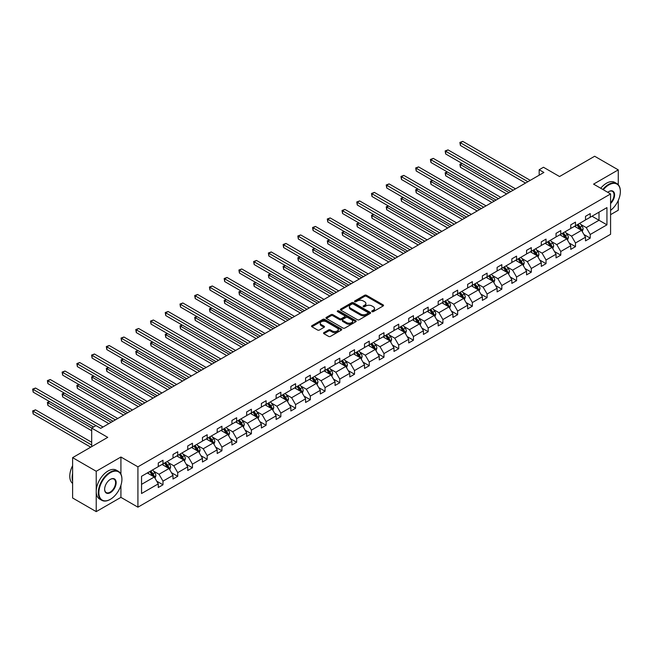 <?xml version="1.0" encoding="UTF-8"?>
<svg xmlns="http://www.w3.org/2000/svg" width="653" height="653" viewBox="0 0 653 653"><rect width="100%" height="100%" fill="white"/><g stroke="black" fill="none" stroke-linecap="round" stroke-linejoin="round"><path stroke-width="0.98" d="M372.006 311.652A0.914 0.531 0 0 0 373.304 311.652L383.156 305.963A1.314 0.759 0 0 0 383.54 305.424A1.314 0.759 0 0 0 383.156 304.894L366.472 295.262A1.314 0.759 0 0 0 364.619 295.262L354.767 300.943A0.914 0.531 0 0 0 356.065 301.694L357.338 300.96A4.196 2.424 0 0 1 363.272 300.96L364.66 301.759A4.196 2.424 0 0 1 365.892 303.474A4.196 2.424 0 0 1 364.66 305.188L363.386 305.922A0.914 0.531 0 0 0 364.684 306.673L365.958 305.939A4.196 2.424 0 0 1 371.892 305.939L373.279 306.739A4.196 2.424 0 0 1 374.512 308.453A4.196 2.424 0 0 1 373.279 310.167L372.006 310.901A0.914 0.531 0 0 0 372.006 311.652L372.006 310.901M618.269 184.726L618.269 169.878L594.663 156.247L559.531 176.53L543.476 167.258L539.182 169.739L539.182 175.192M610.579 214.666L618.269 210.225L618.269 200.398M120.919 474.127L120.919 457.018L96.228 471.278L96.228 511.625L72.614 497.994L72.614 457.647L107.745 437.363L91.689 428.09L91.689 446.636M96.228 471.278L72.614 457.647M323.921 332.614A1.314 0.759 0 0 0 323.537 333.152A1.314 0.759 0 0 0 323.921 333.683L328.606 336.385A1.314 0.759 0 0 0 330.459 336.385L341.397 330.075A1.314 0.759 0 0 0 341.78 329.536A1.314 0.759 0 0 0 341.397 329.006L324.712 319.366A1.314 0.759 0 0 0 322.851 319.366L311.914 325.684A1.314 0.759 0 0 0 311.53 326.222A1.314 0.759 0 0 0 311.914 326.753L317.57 330.018A1.314 0.759 0 0 0 319.423 330.018L324.108 327.316A1.314 0.759 0 0 0 324.492 326.786A1.314 0.759 0 0 0 324.108 326.247L321.3 324.631A3.51 2.024 0 0 1 320.272 323.194A3.51 2.024 0 0 1 322.443 321.325A3.51 2.024 0 0 1 326.263 321.766L337.25 328.108A3.51 2.024 0 0 1 338.27 329.536A3.51 2.024 0 0 1 336.107 331.406A3.51 2.024 0 0 1 332.287 330.973L330.459 329.912A1.314 0.759 0 0 0 328.606 329.912L323.921 332.614L323.921 333.683L328.606 331.006L328.606 329.912M91.689 428.09L95.991 425.617L100.709 428.344L543.9 172.465L539.182 169.739M120.919 457.018L137.922 466.83L610.579 193.949L610.579 234.296L137.922 507.177L137.922 466.83M618.269 169.878L593.577 184.13L610.579 193.949M357.428 319.741A1.314 0.759 0 0 0 359.289 319.741L370.227 313.432A1.314 0.759 0 0 0 370.61 312.893A1.314 0.759 0 0 0 370.227 312.363L353.534 302.723A1.314 0.759 0 0 0 351.681 302.723L340.744 309.04A1.314 0.759 0 0 0 340.36 309.579A1.314 0.759 0 0 0 340.744 310.11L357.428 319.741M337.911 311.848A0.914 0.531 0 0 1 338.842 311.979L355.795 321.758L344.874 328.067A1.314 0.759 0 0 1 343.013 328.067L326.329 318.435L326.329 317.366A1.314 0.759 0 0 0 325.945 317.897A1.314 0.759 0 0 0 326.329 318.435M326.329 317.366L331.014 314.656A1.314 0.759 0 0 1 332.867 314.656L339.633 318.566A1.314 0.759 0 0 0 341.486 318.566L344.596 316.77A1.314 0.759 0 0 0 344.98 316.24A1.314 0.759 0 0 0 344.596 315.701L337.544 311.636A0.914 0.531 0 0 1 338.842 310.885L355.812 320.68A1.314 0.759 0 0 1 356.195 321.219A1.314 0.759 0 0 1 355.812 321.749L355.812 320.68M141.554 476.29L158.271 466.642L158.271 462.985L162.989 460.259L162.989 463.916L173.004 458.137L173.004 454.48L177.722 451.754L177.722 455.41L187.738 449.631L187.738 445.975L192.455 443.248L192.455 446.905L202.463 441.126L202.463 437.469L207.189 434.743L207.189 438.4L217.196 432.621L217.196 428.964L221.922 426.238L221.922 429.894L231.929 424.115L231.929 420.459L236.655 417.732L236.655 421.389L246.663 415.61L246.663 411.953L251.389 409.227L251.389 412.884L261.396 407.105L261.396 403.448L266.114 400.722L266.114 404.378L276.129 398.599L276.129 394.943L280.847 392.216L280.847 395.873L290.863 390.094L290.863 386.437L295.58 383.711L295.58 387.368L305.588 381.589L305.588 377.932L310.314 375.206L310.314 378.862L320.321 373.083L320.321 369.427L325.047 366.7L325.047 370.357L335.054 364.578L335.054 360.921L339.78 358.195L339.78 361.852L349.788 356.073L349.788 352.416L354.514 349.69L354.514 353.346L364.521 347.567L364.521 343.911L369.239 341.184L369.239 344.841L379.254 339.062L379.254 335.405L383.972 332.679L383.972 336.336L393.988 330.557L393.988 326.9L398.705 324.174L398.705 327.83L408.721 322.051L408.721 318.395L413.439 315.668L413.439 319.325L423.446 313.546L423.446 309.889L428.172 307.163L428.172 310.82L438.179 305.041L438.179 301.384L442.905 298.658L442.905 302.315L452.913 296.535L452.913 292.879L457.639 290.152L457.639 293.809L467.646 288.022L467.646 284.373L472.364 281.647L472.364 285.296L482.379 279.517L482.379 275.868L487.097 273.142L487.097 276.79L497.113 271.011L497.113 267.363L501.83 264.636L501.83 268.285L511.846 262.506L511.846 258.857L516.564 256.131L516.564 259.78L526.571 254.001L526.571 250.352L531.297 247.626L531.297 251.274L541.304 245.495L541.304 241.847L546.03 239.12L546.03 242.769L556.038 236.99L556.038 233.341L560.764 230.615L560.764 234.264L570.771 228.485L570.771 224.836L575.489 222.11L575.489 225.758L585.504 219.979L585.504 216.331L590.222 213.604L590.222 217.253L606.939 207.605L606.939 224.836L590.222 234.484L590.222 238.141L585.504 240.867L585.504 237.21L575.489 242.989L575.489 246.646L570.771 249.373L570.771 245.716L560.764 251.495L560.764 255.152L556.038 257.878L556.038 254.221L546.03 260L546.03 263.657L541.304 266.383L541.304 262.726L531.297 268.505L531.297 272.162L526.571 274.889L526.571 271.232L516.564 277.011L516.564 280.668L511.846 283.394L511.846 279.737L501.83 285.516L501.83 289.173L497.113 291.899L497.113 288.242L487.097 294.021L487.097 297.678L482.379 300.404L482.379 296.748L472.364 302.527L472.364 306.184L467.646 308.91L467.646 305.253L457.639 311.032L457.639 314.689L452.913 317.415L452.913 313.758L442.905 319.537L442.905 323.194L438.179 325.92L438.179 322.264L428.172 328.043L428.172 331.7L423.446 334.426L423.446 330.769L413.439 336.548L413.439 340.205L408.721 342.931L408.721 339.274L398.705 345.053L398.705 348.71L393.988 351.436L393.988 347.78L383.972 353.559L383.972 357.215L379.254 359.942L379.254 356.285L369.239 362.064L369.239 365.721L364.521 368.447L364.521 364.79L354.514 370.577L354.514 374.226L349.788 376.952L349.788 373.296L339.78 379.083L339.78 382.731L335.054 385.458L335.054 381.809L325.047 387.588L325.047 391.237L320.321 393.963L320.321 390.314L310.314 396.093L310.314 399.742L305.588 402.468L305.588 398.82L295.58 404.599L295.58 408.247L290.863 410.974L290.863 407.325L280.847 413.104L280.847 416.753L276.129 419.479L276.129 415.83L266.114 421.609L266.114 425.258L261.396 427.984L261.396 424.336L251.389 430.115L251.389 433.763L246.663 436.49L246.663 432.841L236.655 438.62L236.655 442.269L231.929 444.995L231.929 441.346L221.922 447.125L221.922 450.774L217.196 453.5L217.196 449.852L207.189 455.631L207.189 459.279L202.463 462.006L202.463 458.357L192.455 464.136L192.455 467.785L187.738 470.511L187.738 466.862L177.722 472.641L177.722 476.29L173.004 479.016L173.004 475.368L162.989 481.147L162.989 484.795L158.271 487.522L158.271 483.873L141.554 493.521L141.554 476.29M162.05 464.463L169.037 468.495L159.022 474.274L153.561 471.123M159.022 474.274L162.989 481.147M169.037 468.495L173.004 475.368M158.271 465.769L159.022 466.209L162.989 463.916M176.783 455.957L183.771 459.99L173.755 465.769L168.294 462.618M173.755 465.769L177.722 472.641M183.771 459.99L187.738 466.862M173.004 457.263L173.755 457.704L177.722 455.41M191.509 447.452L198.504 451.484L188.488 457.263L183.028 454.113M188.488 457.263L192.455 464.136M198.504 451.484L202.463 458.357M187.738 448.758L188.488 449.199L192.455 446.905M206.242 438.947L213.229 442.979L203.222 448.758L197.753 445.607M203.222 448.758L207.189 455.631M213.229 442.979L217.196 449.852M202.463 440.253L203.222 440.693L207.189 438.4M220.975 430.441L227.962 434.474L217.955 440.253L212.486 437.094M217.955 440.253L221.922 447.125M227.962 434.474L231.929 441.346M217.196 431.747L217.955 432.18L221.922 429.894M235.709 421.936L242.696 425.968L232.688 431.747L227.22 428.588M232.688 431.747L236.655 438.62M242.696 425.968L246.663 432.841M231.929 423.242L232.688 423.675L236.655 421.389M250.442 413.431L257.429 417.463L247.422 423.242L241.953 420.083M247.422 423.242L251.389 430.115M257.429 417.463L261.396 424.336M246.663 414.737L247.422 415.169L251.389 412.884M265.175 404.925L272.162 408.958L262.147 414.737L256.686 411.578M262.147 414.737L266.114 421.609M272.162 408.958L276.129 415.83M261.396 406.231L262.147 406.664L266.114 404.378M279.908 396.42L286.896 400.452L276.88 406.231L271.419 403.072M276.88 406.231L280.847 413.104M286.896 400.452L290.863 407.325M276.129 397.726L276.88 398.159L280.847 395.873M294.634 387.915L301.629 391.947L291.613 397.726L286.153 394.567M291.613 397.726L295.58 404.599M301.629 391.947L305.588 398.82M290.863 389.221L291.613 389.653L295.58 387.368M309.367 379.409L316.354 383.442L306.347 389.221L300.878 386.062M306.347 389.221L310.314 396.093M316.354 383.442L320.321 390.314M305.588 380.715L306.347 381.148L310.314 378.862M324.1 370.904L331.087 374.936L321.08 380.715L315.611 377.556M321.08 380.715L325.047 387.588M331.087 374.936L335.054 381.809M320.321 372.21L321.08 372.643L325.047 370.357M338.834 362.399L345.821 366.431L335.813 372.21L330.345 369.051M335.813 372.21L339.78 379.083M345.821 366.431L349.788 373.296M335.054 363.705L335.813 364.137L339.78 361.852M353.567 353.893L360.554 357.926L350.547 363.705L345.078 360.546M350.547 363.705L354.514 370.577M360.554 357.926L364.521 364.79M349.788 355.199L350.547 355.632L354.514 353.346M368.3 345.38L375.287 349.42L365.272 355.199L359.811 352.04M365.272 355.199L369.239 362.064M375.287 349.42L379.254 356.285M364.521 346.694L365.272 347.127L369.239 344.841M383.033 336.875L390.021 340.915L380.005 346.694L374.544 343.535M380.005 346.694L383.972 353.559M390.021 340.915L393.988 347.78M379.254 338.189L380.005 338.621L383.972 336.336M397.759 328.369L404.754 332.41L394.739 338.189L389.278 335.03M394.739 338.189L398.705 345.053M404.754 332.41L408.721 339.274M393.988 329.683L394.739 330.116L398.705 327.83M412.492 319.864L419.479 323.904L409.472 329.683L404.003 326.524M409.472 329.683L413.439 336.548M419.479 323.904L423.446 330.769M408.721 321.178L409.472 321.611L413.439 319.325M427.225 311.359L434.212 315.399L424.205 321.178L418.736 318.019M424.205 321.178L428.172 328.043M434.212 315.399L438.179 322.264M423.446 312.673L424.205 313.105L428.172 310.82M441.959 302.853L448.946 306.894L438.938 312.673L433.47 309.514M438.938 312.673L442.905 319.537M448.946 306.894L452.913 313.758M438.179 304.167L438.938 304.6L442.905 302.315M456.692 294.348L463.679 298.388L453.672 304.167L448.203 301.009M453.672 304.167L457.639 311.032M463.679 298.388L467.646 305.253M452.913 295.662L453.672 296.095L457.639 293.809M471.425 285.843L478.412 289.883L468.397 295.662L462.936 292.503M468.397 295.662L472.364 302.527M478.412 289.883L482.379 296.748M467.646 287.157L468.397 287.589L472.364 285.296M486.159 277.337L493.146 281.378L483.13 287.157L477.67 283.998M483.13 287.157L487.097 294.021M493.146 281.378L497.113 288.242M482.379 278.651L483.13 279.084L487.097 276.79M500.884 268.832L507.879 272.872L497.864 278.651L492.403 275.493M497.864 278.651L501.83 285.516M507.879 272.872L511.846 279.737M497.113 270.146L497.864 270.579L501.83 268.285M515.617 260.327L522.604 264.367L512.597 270.146L507.128 266.987M512.597 270.146L516.564 277.011M522.604 264.367L526.571 271.232M511.846 261.641L512.597 262.073L516.564 259.78M530.35 251.821L537.337 255.862L527.33 261.641L521.861 258.482M527.33 261.641L531.297 268.505M537.337 255.862L541.304 262.726M526.571 253.135L527.33 253.568L531.297 251.274M545.084 243.316L552.071 247.348L542.063 253.135L536.595 249.977M542.063 253.135L546.03 260M552.071 247.348L556.038 254.221M541.304 244.622L542.063 245.063L546.03 242.769M559.817 234.811L566.804 238.843L556.797 244.622L551.328 241.471M556.797 244.622L560.764 251.495M566.804 238.843L570.771 245.716M556.038 236.117L556.797 236.557L560.764 234.264M574.55 226.305L581.537 230.338L571.53 236.117L566.061 232.966M571.53 236.117L575.489 242.989M581.537 230.338L585.504 237.21M570.771 227.611L571.53 228.052L575.489 225.758M592.018 216.216L599.005 220.257L586.255 227.611L580.795 224.461M586.255 227.611L590.222 234.484M606.939 224.836L599.005 220.257L599.005 212.184L606.939 207.605M96.228 511.625L120.919 497.366L137.922 507.177M585.504 219.106L586.255 219.547L590.222 217.253M141.554 484.363L154.304 477L147.317 472.968M154.304 477L158.271 483.873M583.945 234.509L590.222 238.141M569.212 243.014L575.489 246.646M554.479 251.519L560.764 255.152M539.745 260.033L546.03 263.657M525.012 268.538L531.297 272.162M510.287 277.043L516.564 280.668M495.554 285.549L501.83 289.173M480.82 294.054L487.097 297.678M466.087 302.559L472.364 306.184M451.354 311.065L457.639 314.689M436.62 319.57L442.905 323.194M421.887 328.075L428.172 331.7M407.162 336.581L413.439 340.205M392.429 345.086L398.705 348.71M377.695 353.591L383.972 357.215M362.962 362.097L369.239 365.721M348.229 370.602L354.514 374.226M333.495 379.107L339.78 382.731M318.762 387.613L325.047 391.237M304.037 396.118L310.314 399.742M289.303 404.623L295.58 408.247M274.57 413.129L280.847 416.753M259.837 421.634L266.114 425.258M245.104 430.139L251.389 433.763M230.37 438.645L236.655 442.269M215.637 447.15L221.922 450.774M200.912 455.655L207.189 459.279M186.178 464.161L192.455 467.785M171.445 472.666L177.722 476.29M156.712 481.171L162.989 484.795M120.919 497.366L120.919 485.318M372.373 311.783L373.279 311.252A4.196 2.424 0 0 0 374.512 309.546L374.512 308.453M365.892 303.474L365.892 304.567A4.196 2.424 0 0 1 364.66 306.281L363.754 306.804M383.156 304.894L383.156 305.963L366.472 296.348A1.314 0.759 0 0 0 364.619 296.348L355.134 301.825M370.227 312.363L370.227 313.432L353.534 303.816A1.314 0.759 0 0 0 351.681 303.816L340.76 310.118M367.908 313.269A0.914 0.531 0 0 0 367.908 312.518L353.257 304.061A0.914 0.531 0 0 0 351.959 304.061L350.62 304.837A4.196 2.424 0 0 0 349.388 306.551A4.196 2.424 0 0 0 350.62 308.265L360.627 314.044A4.196 2.424 0 0 0 366.562 314.044L367.908 313.269L367.908 314.362A0.914 0.531 0 0 0 368.178 313.987L368.178 312.893M349.388 306.551L349.388 307.645A4.196 2.424 0 0 0 350.62 309.359L350.62 308.265M367.908 314.362L366.562 315.138A4.196 2.424 0 0 1 360.627 315.138L350.62 309.359M326.345 318.444L331.014 315.75L331.014 314.656M344.98 316.24L344.98 317.334A1.314 0.759 0 0 1 344.596 317.864L341.486 319.66A1.314 0.759 0 0 1 339.633 319.66L332.867 315.75A1.314 0.759 0 0 0 331.014 315.75M346.653 322.623A3.51 2.024 0 0 0 350.473 323.064A3.51 2.024 0 0 0 352.644 321.186A3.51 2.024 0 0 0 351.616 319.758L347.747 317.521A1.314 0.759 0 0 0 345.894 317.521L342.784 319.317A1.314 0.759 0 0 0 342.401 319.848A1.314 0.759 0 0 0 342.784 320.386L346.653 322.623L346.653 323.708A3.51 2.024 0 0 0 350.473 324.149A3.51 2.024 0 0 0 352.644 322.28L352.644 321.186M342.401 319.848L342.401 320.941A1.314 0.759 0 0 0 342.784 321.48L342.784 320.386M346.653 323.708L342.784 321.48M338.27 329.536L338.27 330.63A3.51 2.024 0 0 1 336.107 332.499A3.51 2.024 0 0 1 332.287 332.059L330.459 331.006A1.314 0.759 0 0 0 328.606 331.006M320.272 323.194L320.272 324.288A3.51 2.024 0 0 0 321.3 325.716L321.3 324.631M324.108 326.247L324.108 327.316L321.3 325.716M341.397 329.006L341.397 330.075L324.712 320.46A1.314 0.759 0 0 0 322.851 320.46L311.938 326.769M582.256 231.586L583.121 229.072A3.543 2.041 -120 0 0 581.994 226.06L579.872 223.228M576.068 227.187L575.154 225.954M462.193 163.511L460.406 164.548L460.406 167.274L506.646 193.974M581.015 230.036L581.211 229.227A3.543 2.041 -120 0 0 580.199 227.097L578.076 224.265M577.195 224.779L579.529 227.897A1.804 1.045 60 0 1 579.856 228.444L581.211 229.227M576.942 224.926L579.064 227.75A3.543 2.041 60 0 1 579.946 229.423M460.406 167.274L459.883 164.246L509.005 192.611M459.883 164.246L461.989 163.389M527.893 181.705L460.406 142.738L462.765 141.374L530.26 180.342M525.534 183.069L460.406 145.464L460.406 142.738L459.883 142.436L462.765 141.374M460.406 145.464L459.883 142.436M610.579 210.372A16.292 9.403 120 0 0 620.35 191.574A16.292 9.403 120 0 0 608.833 184.921A16.292 9.403 120 0 0 603.299 189.745M602.809 189.46A16.692 9.64 -60 0 1 608.547 184.432A16.692 9.64 -60 0 1 616.889 183.607A16.692 9.64 -60 0 1 620.35 191.247A16.692 9.64 -60 0 1 620.35 191.411M607.747 192.317A8.146 4.702 -60 0 1 608.825 191.574A8.146 4.702 -60 0 1 608.833 191.574L608.833 191.574A8.146 4.702 -60 0 1 614.522 193.917A8.146 4.702 -60 0 1 610.579 203.556M600.727 188.26A16.692 9.64 -60 0 1 606.466 183.232A16.692 9.64 -60 0 1 614.816 182.407L616.889 183.607M610.579 202.765A7.746 4.473 120 0 0 612.416 191.353A7.746 4.473 120 0 0 608.686 191.664M110.104 499.463L110.39 499.3A16.292 9.403 120 0 0 121.915 479.343A16.292 9.403 120 0 0 110.39 472.69A16.292 9.403 120 0 0 98.872 492.648A16.292 9.403 120 0 0 110.39 499.3L110.104 499.463A16.692 9.64 -60 0 1 101.762 500.296A16.692 9.64 -60 0 1 99.199 486.918A16.692 9.64 -60 0 1 110.104 472.201A16.692 9.64 -60 0 1 118.454 471.376A16.692 9.64 -60 0 1 121.915 479.016A16.692 9.64 -60 0 1 121.907 479.188M110.39 492.648A8.146 4.702 -60 0 1 104.627 489.326A8.146 4.702 -60 0 1 110.39 479.343L110.39 479.343A8.146 4.702 -60 0 1 116.152 482.673A8.146 4.702 -60 0 1 110.39 492.648M104.635 489.154A7.746 4.473 120 0 0 106.235 492.542A7.746 4.473 120 0 0 110.104 492.158A7.746 4.473 120 0 0 115.165 485.334A7.746 4.473 120 0 0 113.981 479.122A7.746 4.473 120 0 0 110.251 479.433M101.762 500.296L99.68 499.096A16.692 9.64 -60 0 1 97.126 485.718A16.692 9.64 -60 0 1 108.031 471.001A16.692 9.64 -60 0 1 116.373 470.176L118.454 471.376M72.614 481.09A16.692 9.64 -60 0 1 72.614 473.458M72.614 483.408A16.692 9.64 -60 0 1 72.614 465.687M567.522 240.092L568.388 237.578A3.543 2.041 -120 0 0 567.261 234.566L565.139 231.742M561.335 235.692L560.421 234.46M447.468 172.017L445.673 173.053L445.673 175.779L491.913 202.479M566.282 238.541L566.478 237.733A3.543 2.041 -120 0 0 565.465 235.602L563.343 232.77M562.462 233.284L564.796 236.402A1.804 1.045 60 0 1 565.123 236.949L566.478 237.733M562.217 233.431L564.331 236.255A3.543 2.041 60 0 1 565.212 237.929M445.673 175.779L445.15 172.751L494.28 201.116M445.15 172.751L447.256 171.902M552.789 248.597L553.654 246.083A3.543 2.041 -120 0 0 552.528 243.071L550.406 240.247M546.61 244.198L545.688 242.973M432.735 180.522L430.939 181.558L430.939 184.285L477.18 210.984M551.548 247.054L551.744 246.238A3.543 2.041 -120 0 0 550.732 244.108L548.618 241.275M547.728 241.79L550.063 244.908A1.804 1.045 60 0 1 550.389 245.455L551.744 246.238M547.483 241.936L549.597 244.761A3.543 2.041 60 0 1 550.487 246.434M430.939 184.285L430.417 181.256L479.547 209.621M430.417 181.256L432.523 180.408M513.16 190.211L445.673 151.243L448.031 149.88L515.527 188.848M510.801 191.574L445.673 153.969L445.673 151.243L445.15 150.941L448.031 149.88M445.673 153.969L445.15 150.941M498.435 198.716L430.939 159.748L433.298 158.385L500.794 197.353M496.068 200.079L430.939 162.475L430.939 159.748L430.417 159.454L433.298 158.385M430.939 162.475L430.417 159.454M538.056 257.102L538.929 254.597A3.543 2.041 -120 0 0 537.794 251.576L535.68 248.752M531.877 252.703L530.954 251.478M418.002 189.027L416.206 190.064L416.206 192.79L462.455 219.49M536.815 255.56L537.019 254.743A3.543 2.041 -120 0 0 535.999 252.613L533.885 249.781M532.995 250.295L535.329 253.413A1.804 1.045 60 0 1 535.656 253.96L537.019 254.743M532.75 250.442L534.872 253.266A3.543 2.041 60 0 1 535.754 254.939M416.206 192.79L415.683 189.762L464.814 218.126M415.683 189.762L417.789 188.913M483.702 207.221L416.206 168.254L418.565 166.89L486.061 205.858M481.343 208.585L416.206 170.98L416.206 168.254L415.683 167.96L418.565 166.89M416.206 170.98L415.683 167.96M523.322 265.608L524.196 263.102A3.543 2.041 -120 0 0 523.061 260.082L520.947 257.258M517.143 261.208L516.221 259.984M403.268 197.532L401.473 198.569L401.473 201.295L447.721 227.995M522.082 264.065L522.286 263.249A3.543 2.041 -120 0 0 521.274 261.118L519.151 258.286M518.262 258.8L520.596 261.918A1.804 1.045 60 0 1 520.923 262.465L522.286 263.249M518.017 258.947L520.139 261.771A3.543 2.041 60 0 1 521.021 263.445M401.473 201.295L400.95 198.267L450.08 226.632M400.95 198.267L403.064 197.418M468.968 215.727L401.473 176.759L403.832 175.396L471.327 214.364M466.609 217.09L401.473 179.485L401.473 176.759L400.95 176.465L403.832 175.396M401.473 179.485L400.95 176.465M508.597 274.113L509.462 271.607A3.543 2.041 -120 0 0 508.336 268.587L506.214 265.763M502.41 269.713L501.488 268.489M388.535 206.038L386.739 207.074L386.739 209.801L432.988 236.5M507.357 272.57L507.552 271.754A3.543 2.041 -120 0 0 506.54 269.624L504.418 266.799M503.528 267.306L505.863 270.424A1.804 1.045 60 0 1 506.189 270.971L507.552 271.754M503.283 267.452L505.406 270.277A3.543 2.041 60 0 1 506.287 271.95M386.739 209.801L386.225 206.772L435.347 235.137M386.225 206.772L388.331 205.924M454.235 224.232L386.739 185.264L389.098 183.901L456.594 222.869M451.876 225.595L386.739 187.991L386.739 185.264L386.225 184.97L389.098 183.901M386.739 187.991L386.225 184.97M493.864 282.618L494.729 280.113A3.543 2.041 -120 0 0 493.603 277.092L491.48 274.268M487.677 278.219L486.754 276.994M373.802 214.543L372.006 215.58L372.006 218.306L418.255 245.006M492.623 281.076L492.819 280.259A3.543 2.041 -120 0 0 491.807 278.129L489.685 275.305M488.795 275.811L491.129 278.929A1.804 1.045 60 0 1 491.456 279.476L492.819 280.259M488.55 275.958L490.672 278.782A3.543 2.041 60 0 1 491.554 280.455M372.006 218.306L371.492 215.286L420.614 243.642M371.492 215.286L373.598 214.429M439.502 232.737L372.006 193.77L374.373 192.406L441.861 231.374M437.143 234.101L372.006 196.496L372.006 193.77L371.492 193.476L374.373 192.406M372.006 196.496L371.492 193.476M479.131 291.124L479.996 288.618A3.543 2.041 -120 0 0 478.869 285.598L476.747 282.773M472.943 286.724L472.029 285.5M359.068 223.048L357.281 224.085L357.281 226.811L403.521 253.511M477.89 289.581L478.086 288.765A3.543 2.041 -120 0 0 477.074 286.634L474.951 283.81M474.07 284.316L476.404 287.434A1.804 1.045 60 0 1 476.731 287.981L478.086 288.765M473.817 284.463L475.939 287.287A3.543 2.041 60 0 1 476.821 288.961M357.281 226.811L356.758 223.791L405.88 252.148M356.758 223.791L358.864 222.934M424.768 241.243L357.281 202.275L359.64 200.912L427.135 239.88M422.409 242.606L357.281 205.001L357.281 202.275L356.758 201.981L359.64 200.912M357.281 205.001L356.758 201.981M464.397 299.629L465.263 297.123A3.543 2.041 -120 0 0 464.136 294.103L462.014 291.279M458.21 295.229L457.296 294.005M344.343 231.554L342.547 232.59L342.547 235.317L388.788 262.016M463.157 298.086L463.352 297.27A3.543 2.041 -120 0 0 462.34 295.14L460.218 292.315M459.337 292.822L461.671 295.94A1.804 1.045 60 0 1 461.998 296.486L463.352 297.27M459.092 292.968L461.206 295.801A3.543 2.041 60 0 1 462.087 297.466M342.547 235.317L342.025 232.297L391.155 260.653M342.025 232.297L344.131 231.44M410.035 249.748L342.547 210.78L344.906 209.417L412.402 248.385M407.676 251.111L342.547 213.507L342.547 210.78L342.025 210.486L344.906 209.417M342.547 213.507L342.025 210.486M449.664 308.134L450.529 305.628A3.543 2.041 -120 0 0 449.403 302.608L447.281 299.784M443.485 303.735L442.563 302.51M329.61 240.059L327.814 241.096L327.814 243.822L374.055 270.522M448.423 306.592L448.619 305.775A3.543 2.041 -120 0 0 447.607 303.645L445.493 300.821M444.603 301.327L446.938 304.445A1.804 1.045 60 0 1 447.264 304.992L448.619 305.775M444.358 301.474L446.472 304.306A3.543 2.041 60 0 1 447.354 305.971M327.814 243.822L327.292 240.802L376.422 269.158M327.292 240.802L329.398 239.945M434.931 316.64L435.804 314.134A3.543 2.041 -120 0 0 434.669 311.114L432.547 308.289M428.752 312.24L427.829 311.016M314.877 248.564L313.081 249.601L313.081 252.327L359.33 279.027M433.69 315.097L433.894 314.281A3.543 2.041 -120 0 0 432.874 312.15L430.76 309.326M429.87 309.832L432.204 312.95A1.804 1.045 60 0 1 432.531 313.497L433.894 314.281M429.625 309.979L431.747 312.811A3.543 2.041 60 0 1 432.629 314.477M313.081 252.327L312.558 249.307L361.689 277.664M312.558 249.307L314.664 248.45M420.197 325.145L421.071 322.639A3.543 2.041 -120 0 0 419.936 319.627L417.822 316.795M414.018 320.745L413.096 319.521M300.143 257.07L298.348 258.106L298.348 260.833L344.596 287.532M418.957 323.602L419.161 322.786A3.543 2.041 -120 0 0 418.149 320.656L416.026 317.831M415.137 318.338L417.471 321.456A1.804 1.045 60 0 1 417.798 322.002L419.161 322.786M414.892 318.484L417.014 321.317A3.543 2.041 60 0 1 417.896 322.982M298.348 260.833L297.825 257.813L346.955 286.169M297.825 257.813L299.939 256.956M405.472 333.65L406.337 331.144A3.543 2.041 -120 0 0 405.211 328.132L403.089 325.3M399.285 329.251L398.363 328.026M285.41 265.575L283.614 266.612L283.614 269.338L329.863 296.038M404.231 332.108L404.427 331.291A3.543 2.041 -120 0 0 403.415 329.161L401.293 326.337M400.403 326.843L402.738 329.961A1.804 1.045 60 0 1 403.064 330.508L404.427 331.291M400.158 326.99L402.281 329.822A3.543 2.041 60 0 1 403.162 331.487M283.614 269.338L283.1 266.318L332.222 294.674M283.1 266.318L285.206 265.461M390.739 342.156L391.604 339.65A3.543 2.041 -120 0 0 390.478 336.638L388.355 333.805M384.552 337.756L383.629 336.532M270.677 274.089L268.881 275.117L268.881 277.843L315.13 304.543M389.498 340.613L389.694 339.797A3.543 2.041 -120 0 0 388.682 337.666L386.56 334.842M385.67 335.348L388.004 338.466A1.804 1.045 60 0 1 388.331 339.013L389.694 339.797M385.425 335.495L387.547 338.327A3.543 2.041 60 0 1 388.429 339.993M268.881 277.843L268.367 274.823L317.489 303.18M268.367 274.823L270.473 273.966M376.006 350.661L376.871 348.155A3.543 2.041 -120 0 0 375.744 345.143L373.622 342.311M369.818 346.261L368.904 345.037M255.943 282.594L254.156 283.622L254.156 286.349L300.396 313.048M374.765 349.118L374.961 348.302A3.543 2.041 -120 0 0 373.949 346.18L371.826 343.347M370.945 343.853L373.271 346.972A1.804 1.045 60 0 1 373.606 347.518L374.961 348.302M370.692 344L372.814 346.833A3.543 2.041 60 0 1 373.696 348.498M254.156 286.349L253.633 283.329L302.755 311.685M253.633 283.329L255.739 282.471M361.272 359.166L362.137 356.66A3.543 2.041 -120 0 0 361.011 353.648L358.889 350.816M355.085 354.767L354.171 353.542M241.218 291.099L239.422 292.128L239.422 294.854L285.663 321.554M360.032 357.624L360.227 356.807A3.543 2.041 -120 0 0 359.215 354.685L357.093 351.853M356.212 352.359L358.546 355.477A1.804 1.045 60 0 1 358.872 356.024L360.227 356.807M355.967 352.506L358.081 355.338A3.543 2.041 60 0 1 358.962 357.003M239.422 294.854L238.9 291.834L288.022 320.19M238.9 291.834L241.006 290.977M346.539 367.672L347.404 365.166A3.543 2.041 -120 0 0 346.278 362.154L344.155 359.321M340.352 363.272L339.438 362.048M226.485 299.605L224.689 300.641L224.689 303.367L270.93 330.067M345.298 366.129L345.494 365.313A3.543 2.041 -120 0 0 344.482 363.19L342.368 360.358M341.478 360.872L343.813 363.982A1.804 1.045 60 0 1 344.139 364.529L345.494 365.313M341.233 361.011L343.347 363.843A3.543 2.041 60 0 1 344.229 365.509M224.689 303.367L224.167 300.339L273.297 328.704M224.167 300.339L226.273 299.482M331.806 376.177L332.679 373.671A3.543 2.041 -120 0 0 331.544 370.659L329.422 367.827M325.627 371.777L324.704 370.553M211.752 308.11L209.956 309.147L209.956 311.873L256.205 338.572M330.565 374.634L330.769 373.818A3.543 2.041 -120 0 0 329.749 371.696L327.635 368.863M326.745 369.378L329.079 372.488A1.804 1.045 60 0 1 329.406 373.034L330.769 373.818M326.5 369.516L328.622 372.349A3.543 2.041 60 0 1 329.504 374.014M209.956 311.873L209.433 308.845L258.564 337.209M209.433 308.845L211.539 307.987M317.072 384.682L317.946 382.176A3.543 2.041 -120 0 0 316.811 379.164L314.697 376.332M310.893 380.283L309.971 379.058M197.018 316.615L195.223 317.652L195.223 320.378L241.471 347.078M315.832 383.14L316.036 382.323A3.543 2.041 -120 0 0 315.024 380.201L312.901 377.369M312.012 377.883L314.346 380.993A1.804 1.045 60 0 1 314.673 381.54L316.036 382.323M311.767 378.022L313.889 380.854A3.543 2.041 60 0 1 314.77 382.527M195.223 320.378L194.7 317.35L243.83 345.715M194.7 317.35L196.806 316.493M395.31 258.253L327.814 219.286L330.173 217.922L397.669 256.89M392.943 259.616L327.814 222.012L327.814 219.286L327.292 218.992L330.173 217.922M327.814 222.012L327.292 218.992M380.577 266.759L313.081 227.791L315.44 226.428L382.936 265.396M378.218 268.122L313.081 230.517L313.081 227.791L312.558 227.497L315.44 226.428M313.081 230.517L312.558 227.497M365.843 275.264L298.348 236.296L300.707 234.933L368.202 273.901M363.484 276.627L298.348 239.022L298.348 236.296L297.825 236.002L300.707 234.933M298.348 239.022L297.825 236.002M351.11 283.769L283.614 244.81L285.973 243.447L353.469 282.406M348.751 285.132L283.614 247.536L283.614 244.81L283.1 244.508L285.973 243.447M283.614 247.536L283.1 244.508M336.377 292.275L268.881 253.315L271.248 251.952L338.736 290.911M334.018 293.638L268.881 256.041L268.881 253.315L268.367 253.013L271.248 251.952M268.881 256.041L268.367 253.013M321.643 300.788L254.156 261.82L256.515 260.457L324.01 299.425M319.284 302.143L254.156 264.547L254.156 261.82L253.633 261.518L256.515 260.457M254.156 264.547L253.633 261.518M306.91 309.293L239.422 270.326L241.781 268.963L309.277 307.93M304.551 310.657L239.422 273.052L239.422 270.326L238.9 270.024L241.781 268.963M239.422 273.052L238.9 270.024M292.185 317.799L224.689 278.831L227.048 277.468L294.544 316.436M289.818 319.162L224.689 281.557L224.689 278.831L224.167 278.529L227.048 277.468M224.689 281.557L224.167 278.529M277.452 326.304L209.956 287.336L212.315 285.973L279.811 324.941M275.084 327.667L209.956 290.063L209.956 287.336L209.433 287.034L212.315 285.973M209.956 290.063L209.433 287.034M262.718 334.809L195.223 295.842L197.581 294.479L265.077 333.446M260.359 336.173L195.223 298.568L195.223 295.842L194.7 295.54L197.581 294.479M195.223 298.568L194.7 295.54M302.339 393.188L303.212 390.682A3.543 2.041 -120 0 0 302.086 387.67L299.964 384.837M296.16 388.788L295.238 387.564M182.285 325.121L180.489 326.157L180.489 328.883L226.738 355.583M301.106 391.645L301.302 390.829A3.543 2.041 -120 0 0 300.29 388.706L298.168 385.874M297.278 386.388L299.613 389.498A1.804 1.045 60 0 1 299.939 390.045L301.302 390.829M297.033 386.527L299.156 389.359A3.543 2.041 60 0 1 300.037 391.033M180.489 328.883L179.975 325.855L229.097 354.22M179.975 325.855L182.081 324.998M247.985 343.315L180.489 304.347L182.848 302.984L250.344 341.952M245.626 344.678L180.489 307.073L180.489 304.347L179.975 304.045L182.848 302.984M180.489 307.073L179.975 304.045M287.614 401.693L288.479 399.187A3.543 2.041 -120 0 0 287.353 396.175L285.23 393.343M281.427 397.293L280.504 396.069M167.552 333.626L165.756 334.663L165.756 337.389L212.005 364.088M286.373 400.15L286.569 399.334A3.543 2.041 -120 0 0 285.557 397.212L283.435 394.379M282.545 394.894L284.879 398.004A1.804 1.045 60 0 1 285.206 398.55L286.569 399.334M282.3 395.032L284.422 397.865A3.543 2.041 60 0 1 285.304 399.538M165.756 337.389L165.242 334.36L214.364 362.725M165.242 334.36L167.348 333.503M233.252 351.82L165.756 312.852L168.123 311.489L235.611 350.457M230.893 353.183L165.756 315.579L165.756 312.852L165.242 312.55L168.123 311.489M165.756 315.579L165.242 312.55M272.881 410.198L273.746 407.692A3.543 2.041 -120 0 0 272.619 404.68L270.497 401.848M266.693 405.799L265.779 404.574M152.818 342.131L151.031 343.168L151.031 345.894L197.271 372.594M271.64 408.656L271.836 407.839A3.543 2.041 -120 0 0 270.824 405.717L268.701 402.885M267.82 403.399L270.146 406.509A1.804 1.045 60 0 1 270.481 407.056L271.836 407.839M267.567 403.538L269.689 406.37A3.543 2.041 60 0 1 270.571 408.043M151.031 345.894L150.508 342.866L199.63 371.231M150.508 342.866L152.614 342.009M218.518 360.325L151.031 321.358L153.39 319.994L220.885 358.962M216.159 361.689L151.031 324.084L151.031 321.358L150.508 321.056L153.39 319.994M151.031 324.084L150.508 321.056M258.147 418.704L259.012 416.198A3.543 2.041 -120 0 0 257.886 413.186L255.764 410.353M251.96 414.304L251.046 413.08M138.085 350.637L136.297 351.673L136.297 354.399L182.538 381.099M256.907 417.161L257.102 416.345A3.543 2.041 -120 0 0 256.09 414.222L253.968 411.39M253.086 411.904L255.421 415.014A1.804 1.045 60 0 1 255.747 415.561L257.102 416.345M252.842 412.043L254.956 414.875A3.543 2.041 60 0 1 255.837 416.549M136.297 354.399L135.775 351.371L184.897 379.736M135.775 351.371L137.881 350.514M203.785 368.831L136.297 329.863L138.656 328.5L206.152 367.468M201.426 370.194L136.297 332.589L136.297 329.863L135.775 329.561L138.656 328.5M136.297 332.589L135.775 329.561M243.414 427.209L244.279 424.703A3.543 2.041 -120 0 0 243.153 421.691L241.03 418.859M237.227 422.809L236.313 421.585M123.36 359.142L121.564 360.178L121.564 362.905L167.805 389.604M242.173 425.666L242.369 424.858A3.543 2.041 -120 0 0 241.357 422.728L239.243 419.895M238.353 420.41L240.688 423.519A1.804 1.045 60 0 1 241.014 424.066L242.369 424.858M238.108 420.548L240.222 423.381A3.543 2.041 60 0 1 241.104 425.054M121.564 362.905L121.042 359.876L170.172 388.241M121.042 359.876L123.148 359.019M189.06 377.336L121.564 338.368L123.923 337.005L191.419 375.973M186.693 378.699L121.564 341.095L121.564 338.368L121.042 338.066L123.923 337.005M121.564 341.095L121.042 338.066M228.681 435.714L229.554 433.208A3.543 2.041 -120 0 0 228.419 430.196L226.297 427.364M222.502 431.315L221.579 430.09M108.627 367.647L106.831 368.684L106.831 371.41L153.08 398.11M227.44 434.172L227.644 433.363A3.543 2.041 -120 0 0 226.624 431.233L224.51 428.401M223.62 428.915L225.954 432.025A1.804 1.045 60 0 1 226.281 432.572L227.644 433.363M223.375 429.054L225.497 431.886A3.543 2.041 60 0 1 226.379 433.559M106.831 371.41L106.308 368.382L155.438 396.746M106.308 368.382L108.414 367.525M174.327 385.841L106.831 346.874L109.19 345.51L176.685 384.478M171.959 387.205L106.831 349.6L106.831 346.874L106.308 346.572L109.19 345.51M106.831 349.6L106.308 346.572M213.947 444.22L214.821 441.714A3.543 2.041 -120 0 0 213.686 438.702L211.572 435.869M207.768 439.82L206.846 438.596M93.893 376.152L92.097 377.189L92.097 379.915L138.346 406.615M212.707 442.677L212.911 441.869A3.543 2.041 -120 0 0 211.899 439.738L209.776 436.906M208.887 437.42L211.221 440.53A1.804 1.045 60 0 1 211.548 441.077L212.911 441.869M208.642 437.559L210.764 440.391A3.543 2.041 60 0 1 211.645 442.065M92.097 379.915L91.575 376.887L140.705 405.252M91.575 376.887L93.681 376.03M159.593 394.347L92.097 355.379L94.456 354.016L161.952 392.984M157.234 395.71L92.097 358.105L92.097 355.379L91.575 355.077L94.456 354.016M92.097 358.105L91.575 355.077M199.214 452.725L200.087 450.219A3.543 2.041 -120 0 0 198.961 447.207L196.839 444.375M193.035 448.325L192.113 447.101M79.16 384.658L77.364 385.694L77.364 388.421L123.613 415.12M197.981 451.182L198.177 450.374A3.543 2.041 -120 0 0 197.165 448.244L195.043 445.411M194.153 445.926L196.488 449.035A1.804 1.045 60 0 1 196.814 449.582L198.177 450.374M193.908 446.064L196.031 448.897A3.543 2.041 60 0 1 196.912 450.57M77.364 388.421L76.85 385.392L125.972 413.757M76.85 385.392L78.956 384.535M144.86 402.852L77.364 363.884L79.723 362.521L147.219 401.489M142.501 404.215L77.364 366.611L77.364 363.884L76.85 363.582L79.723 362.521M77.364 366.611L76.85 363.582M184.489 461.23L185.354 458.724A3.543 2.041 -120 0 0 184.228 455.712L182.105 452.88M178.302 456.839L177.379 455.606M64.427 393.163L62.631 394.2L62.631 396.926L108.88 423.626M183.248 459.688L183.444 458.879A3.543 2.041 -120 0 0 182.432 456.749L180.31 453.917M179.42 454.431L181.754 457.541A1.804 1.045 60 0 1 182.081 458.096L183.444 458.879M179.175 454.57L181.297 457.402A3.543 2.041 60 0 1 182.179 459.075M62.631 396.926L62.117 393.898L111.239 422.262M62.117 393.898L64.223 393.041M130.127 411.357L62.631 372.39L64.998 371.026L132.486 409.994M127.768 412.72L62.631 375.116L62.631 372.39L62.117 372.088L64.998 371.026M62.631 375.116L62.117 372.088M169.756 469.736L170.621 467.23A3.543 2.041 -120 0 0 169.494 464.218L167.372 461.385M163.568 465.344L162.654 464.112M49.693 401.668L47.898 402.705L47.898 405.431L91.689 430.711M168.515 468.193L168.711 467.385A3.543 2.041 -120 0 0 167.699 465.254L165.576 462.422M164.695 462.936L167.021 466.046A1.804 1.045 60 0 1 167.356 466.601L168.711 467.385M164.442 463.075L166.564 465.907A3.543 2.041 60 0 1 167.446 467.581M47.898 405.431L47.383 402.403L91.787 428.041M47.383 402.403L49.489 401.546M115.393 419.863L47.898 380.895L50.265 379.532L117.76 418.5M113.034 421.226L47.898 383.621L47.898 380.895L47.383 380.593L50.265 379.532M47.898 383.621L47.383 380.593M155.022 478.241L155.887 475.735A3.543 2.041 -120 0 0 154.761 472.723L152.639 469.891M148.835 473.849L147.921 472.617M91.689 442.269L35.531 409.847L33.172 411.21L33.172 413.937L90.751 447.174M153.782 476.698L153.977 475.89A3.543 2.041 -120 0 0 152.965 473.76L150.843 470.927M149.961 471.442L152.296 474.551A1.804 1.045 60 0 1 152.622 475.106L153.977 475.89M149.717 471.58L151.831 474.413A3.543 2.041 60 0 1 152.712 476.086M33.172 413.937L32.65 410.908L91.689 444.995M32.65 410.908L35.531 409.847M95.942 425.642L33.172 389.4L35.531 388.037L103.027 427.005M93.583 427.005L33.172 392.127L33.172 389.4L32.65 389.098L35.531 388.037M33.172 392.127L32.65 389.098M373.279 311.252L373.279 310.167M363.386 306.673L363.386 305.922M364.66 306.281L364.66 305.188M354.767 301.694L354.767 300.943M364.619 296.348L364.619 295.262M366.472 296.348L366.472 295.262M340.744 310.11L340.744 309.04M351.681 303.816L351.681 302.723M353.534 303.816L353.534 302.723M360.627 315.138L360.627 314.044M366.562 315.138L366.562 314.044M332.867 315.75L332.867 314.656M339.633 319.66L339.633 318.566M341.486 319.66L341.486 318.566M344.596 317.864L344.596 316.77M338.842 311.979L338.842 310.885M330.459 331.006L330.459 329.912M332.287 332.059L332.287 330.973M311.914 326.753L311.914 325.684M322.851 320.46L322.851 319.366M324.712 320.46L324.712 319.366M581.284 230.191L583.096 229.146M580.199 227.097L581.994 226.06M578.06 228.33L579.064 227.75M566.551 238.696L568.371 237.651M565.465 235.602L567.261 234.566M563.327 236.843L564.331 236.255M551.818 247.201L553.638 246.157M550.732 244.108L552.528 243.071M548.593 245.348L549.597 244.761M537.084 255.707L538.905 254.662M535.999 252.613L537.794 251.576M533.86 253.854L534.872 253.266M522.351 264.22L524.171 263.167M521.274 261.118L523.061 260.082M519.127 262.359L520.139 261.771M507.618 272.725L509.438 271.672M506.54 269.624L508.336 268.587M504.402 270.864L505.406 270.277M492.893 281.231L494.705 280.178M491.807 278.129L493.603 277.092M489.668 279.37L490.672 278.782M478.159 289.736L479.971 288.683M477.074 286.634L478.869 285.598M474.935 287.875L475.939 287.287M463.426 298.241L465.238 297.188M462.34 295.14L464.136 294.103M460.202 296.38L461.206 295.801M448.693 306.747L450.513 305.694M447.607 303.645L449.403 302.608M445.468 304.886L446.472 304.306M433.959 315.252L435.78 314.199M432.874 312.15L434.669 311.114M430.735 313.391L431.747 312.811M419.226 323.757L421.046 322.704M418.149 320.656L419.936 319.627M416.002 321.896L417.014 321.317M404.493 332.263L406.313 331.21M403.415 329.161L405.211 328.132M401.277 330.402L402.281 329.822M389.759 340.768L391.58 339.715M388.682 337.666L390.478 336.638M386.543 338.907L387.547 338.327M375.034 349.273L376.846 348.22M373.949 346.18L375.744 345.143M371.81 347.412L372.814 346.833M360.301 357.779L362.113 356.726M359.215 354.685L361.011 353.648M357.077 355.918L358.081 355.338M345.568 366.284L347.388 365.231M344.482 363.19L346.278 362.154M342.343 364.423L343.347 363.843M330.834 374.789L332.655 373.736M329.749 371.696L331.544 370.659M327.61 372.928L328.622 372.349M316.101 383.295L317.921 382.242M315.024 380.201L316.811 379.164M312.877 381.434L313.889 380.854M301.368 391.8L303.188 390.747M300.29 388.706L302.086 387.67M298.152 389.939L299.156 389.359M286.634 400.305L288.455 399.252M285.557 397.212L287.353 396.175M283.418 398.444L284.422 397.865M271.909 408.811L273.721 407.758M270.824 405.717L272.619 404.68M268.685 406.95L269.689 406.37M257.176 417.316L258.988 416.263M256.09 414.222L257.886 413.186M253.952 415.455L254.956 414.875M242.443 425.821L244.263 424.768M241.357 422.728L243.153 421.691M239.218 423.96L240.222 423.381M227.709 434.327L229.53 433.274M226.624 431.233L228.419 430.196M224.485 432.466L225.497 431.886M212.976 442.832L214.796 441.779M211.899 439.738L213.686 438.702M209.752 440.971L210.764 440.391M198.243 451.337L200.063 450.284M197.165 448.244L198.961 447.207M195.027 449.476L196.031 448.897M183.509 459.843L185.33 458.798M182.432 456.749L184.228 455.712M180.293 457.982L181.297 457.402M168.784 468.348L170.596 467.303M167.699 465.254L169.494 464.218M165.56 466.487L166.564 465.907M154.051 476.853L155.863 475.808M152.965 473.76L154.761 472.723M150.827 474.992L151.831 474.413"/></g></svg>
